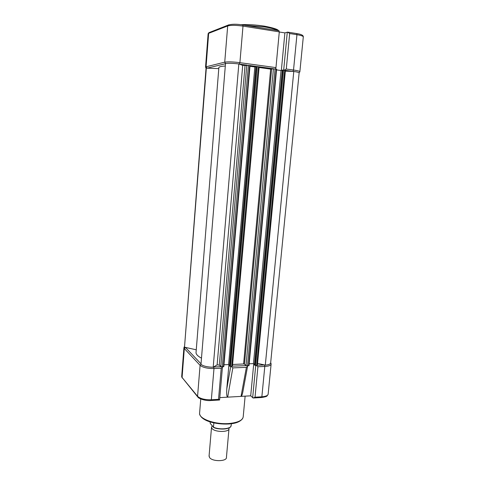 <?xml version="1.0" encoding="UTF-8"?>
<svg xmlns="http://www.w3.org/2000/svg" width="485" height="485" viewBox="0 0 485 485"><rect width="100%" height="100%" fill="white"/><g stroke="black" fill="none" stroke-linecap="round" stroke-linejoin="round"><path stroke-width="0.73" d="M276.553 69.167L273.425 68.821L270.666 69.119L259.081 67.506M248.969 365.587L246.022 365.502L244.47 364.132L243.609 363.968L232.612 364.478M218.79 68.609L206.337 68.136L184.573 346.314M206.337 68.136L206.034 68.476M196.261 349.8L184.761 347.248M201.487 358.166C198.183 356.426 196.358 354.668 196.013 352.892L196.134 351.389M225.307 66.002C221.596 66.257 219.456 66.718 218.887 67.367L218.838 67.973M225.507 63.486L200.978 364.393C203.518 366.205 207.592 367.145 213.2 367.218L238.832 63.947C232.861 63.25 228.423 63.098 225.507 63.486M258.372 66.609L231.703 366.478L232.46 366.163L259.142 66.827L249.981 65.548L223.809 366.654L220.766 366.514L219.299 365.072L217.128 364.872L213.2 367.218M223.809 366.654L250.024 65.53L242.706 65.372L238.832 63.947M255.922 66.73L254.843 66.954L228.605 364.587L223.973 364.768M254.843 66.954L249.957 66.287M229.514 365.447L228.605 364.587M229.811 366.351L256.353 66.415L255.941 66.5L229.466 366.023L231.703 366.478M282.264 70.295L281.033 70.513L253.449 363.623L249.181 363.786M281.033 70.513L276.535 69.901M254.498 364.514L253.449 363.623M282.282 70.089L254.449 365.029L255.589 365.52L257.396 365.181L285.423 70.404L282.282 70.089M265.301 365.12C268.933 364.811 270.727 364.005 270.672 362.701L299.124 73.071C299.366 72.568 297.584 72.022 293.783 71.441L265.301 365.12L257.565 363.404M293.783 71.441L285.356 71.119M278.887 30.725L279.287 31.871L275.965 67.615L275.462 68.937M279.275 31.998L284.889 32.889L287.647 32.119L289.666 33.52L286.283 69.034L284.307 70.143M284.889 32.889L281.348 70.452M247.671 365.842L246.386 367.333L232.842 367.891L231.303 366.496M222.427 366.854L221.215 368.242L218.523 399.343L211.339 399.767C204.809 399.876 200.22 398.718 197.565 396.293L182.081 377.469L181.723 376.111M270.685 362.568L271.133 363.847C271.163 365.32 269.048 366.193 264.798 366.46L261.858 396.797L255.025 397.197L257.923 366.739L256.395 365.49M247.659 365.878L243.052 390.819C242.415 394.384 241.742 396.239 241.039 396.384L250.709 395.827L253.152 398.015L255.025 397.197M250.709 395.827L253.722 363.853M219.796 397.615L241.039 396.384L246.386 367.333M232.842 367.891L227.677 397.16C226.744 396.682 226.446 393.935 226.78 388.915L228.902 364.872M218.523 399.343L219.602 399.931L222.463 366.854M228.938 427.909L229.035 428.316C229.981 432.39 214.703 432.511 211.981 428.425L211.515 427.376L212.163 425.878M209.102 455.657L209.502 457.44C212.175 461.89 227.35 461.617 226.446 457.173L228.981 428.904M210.138 421.889L210.26 423.472L213.479 427.194C219.365 429.94 230.278 429.092 231.145 425.872L231.339 423.732M213.849 422.884L213.479 427.194M270.666 69.119L243.609 363.968M242.706 65.372L217.128 364.872M245.034 65.572L219.299 365.072M246.774 65.19L220.766 366.514M248.429 65.251L222.282 366.86M249.636 65.414L223.421 366.812M257.183 66.445L230.569 366.527M271.594 69.161L244.47 364.132M273.425 68.821L246.022 365.502M275.074 68.882L247.538 365.842M276.244 69.046L248.647 365.799M282.731 70.01L254.825 365.35M283.555 70.04L255.589 365.52M284.713 70.198L256.686 365.478M277.747 30.543C275.407 29.191 271.012 27.984 264.567 26.917L244.943 25.305M240.845 24.686C248.084 24.365 255.904 24.85 264.301 26.129M286.283 69.034L293.522 70.028L296.947 34.678L289.666 33.52M279.287 31.871L242.997 26.105L239.899 62.668L275.965 67.615M225.507 63.535L224.737 62.159L227.683 25.947L208.653 33.338L206.07 66.803L224.737 62.159C227.865 61.644 232.921 61.813 239.899 62.668L239.184 64.075M209.708 32.356L208.914 32.665L208.107 33.974M292.988 71.41L285.423 70.38M273.831 68.797L259.135 66.791M247.168 65.16L239.323 64.093M225.495 63.705L207.046 68.167M283.695 70.058L287.284 32.186M205.531 67.203L206.07 66.803L207.089 68.155M299.875 71.647L303.277 37.09C303.543 36.248 301.434 35.441 296.947 34.678L296.705 33.562C301.173 34.241 303.38 35.326 303.325 36.824M292.855 71.392L293.522 70.028C297.984 70.677 300.094 71.289 299.857 71.871L299.099 72.805M242.997 26.105C235.971 25.135 230.866 25.087 227.683 25.947L227.962 25.22C231.345 24.008 236.286 23.923 242.797 24.965L242.997 26.105M296.523 33.538L288.035 32.18M228.914 24.802L208.914 32.665L208.126 33.695L205.555 67.033L206.046 68.312M242.633 24.941L279.063 30.749M199.662 412.268L199.547 413.65C199.668 419.173 215.686 424.69 229.059 423.514C238.505 422.538 243.246 420.058 243.276 416.075L245.125 396.148M221.215 368.242L213.982 368.539L211.339 399.767L210.933 400.513C205.452 401.119 198.492 398.482 197.941 397.166L197.565 396.293L200.081 365.32L184.318 348.521L182.081 377.469L197.656 396.815M221.118 366.702L213.691 366.999L213.982 368.539C207.416 368.564 202.785 367.491 200.081 365.32L200.996 364.193M201.026 363.853L185.452 347.43L184.318 348.521L184.082 347.054M246.18 365.605L232.46 366.157M271.085 364.399L268.193 393.759C268.199 395.433 266.083 396.445 261.858 396.797L261.391 397.524L253.619 397.985M264.567 364.962L264.798 366.46L257.923 366.739M264.446 364.969L257.383 365.247M255.716 365.514L252.667 397.748M230.708 366.521L226.78 388.915M213.43 427.315C218.02 430.207 231.66 428.989 230.866 425.897M206.046 68.3L184.536 346.757M218.887 67.367L196.013 352.892M276.608 69.149L249.005 365.648M240.869 24.693C248.193 24.371 256.044 24.856 264.422 26.148C273.194 27.827 277.887 29.33 278.499 30.658M242.694 418.44C240.439 421.677 235.837 423.526 228.89 423.987M200.754 398.973L199.547 413.65C201.008 421.077 216.001 424.63 228.781 423.993M184.567 346.363L183.906 347.793L181.681 376.645L182.19 377.997M211.09 400.507L219.444 400.01M261.573 397.512C268.35 396.409 266.526 396.002 267.956 394.735M211.515 427.376L209.047 456.294M213.376 427.333C218.977 429.892 229.181 429.68 230.981 426.206"/></g></svg>
